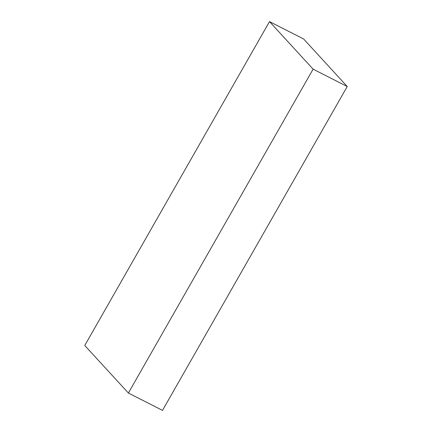 <?xml version="1.0" encoding="UTF-8"?>
<svg xmlns="http://www.w3.org/2000/svg" width="432" height="432" viewBox="0 0 432 432"><rect width="100%" height="100%" fill="white"/><g stroke="black" fill="none" stroke-linecap="round" stroke-linejoin="round"><path stroke-width="0.65" d="M347.236 86.524L303.62 38.966L269.498 21.6L313.114 69.158L128.38 393.034L162.502 410.4L347.236 86.524L313.114 69.158M269.498 21.6L84.764 345.476L128.38 393.034"/></g></svg>
